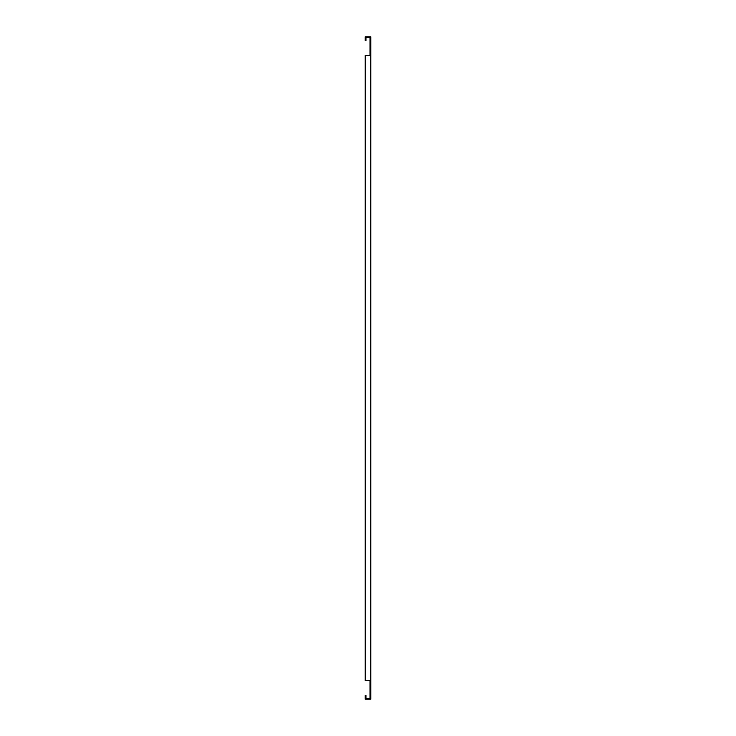 <?xml version="1.0" encoding="UTF-8"?>
<svg xmlns="http://www.w3.org/2000/svg" width="736" height="736" viewBox="0 0 736 736"><rect width="100%" height="100%" fill="white"/><g stroke="black" fill="none" stroke-linecap="round" stroke-linejoin="round"><path stroke-width="1.1" d="M370.033 38.833L370.778 38.833L370.778 36.8L370.033 36.8L370.033 55.301L365.967 55.301M365.967 680.699L370.033 680.699L370.033 699.2L370.778 699.2L370.778 38.833M370.033 36.8L365.222 36.8L365.222 40.498L365.967 40.498L365.967 37.536L370.778 37.536M370.778 698.464L365.967 698.464L365.967 695.502L365.222 695.502L365.222 699.2L370.033 699.2M370.033 697.167L370.778 697.167M370.033 680.699L365.222 680.699L365.222 55.301L370.033 55.301"/></g></svg>
